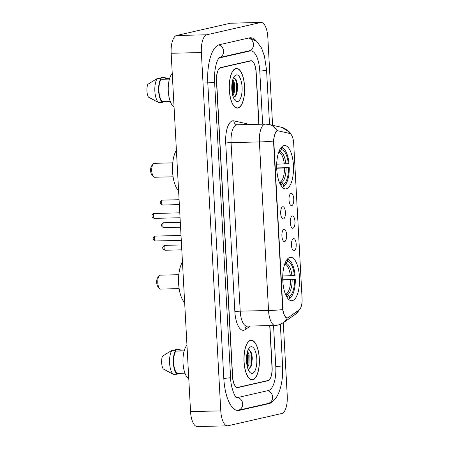 <?xml version="1.0" encoding="UTF-8"?>
<svg xmlns="http://www.w3.org/2000/svg" width="449" height="449" viewBox="0 0 449 449"><rect width="100%" height="100%" fill="white"/><g stroke="black" fill="none" stroke-linecap="round" stroke-linejoin="round"><path stroke-width="0.67" d="M286.26 188.827A21.72 8.419 88.6 0 0 293.472 166.141A21.72 8.419 88.6 0 0 284.576 145.482A21.72 8.419 88.6 0 0 283.914 145.566A21.72 8.419 88.6 0 0 276.696 168.246A21.72 8.419 88.6 0 0 285.598 188.906A21.72 8.419 88.6 0 0 286.26 188.827M292.316 300.656A21.72 8.419 88.6 0 0 299.528 277.97A21.72 8.419 88.6 0 0 290.632 257.311A21.72 8.419 88.6 0 0 289.97 257.389A21.72 8.419 88.6 0 0 282.758 280.075A21.72 8.419 88.6 0 0 291.654 300.735A21.72 8.419 88.6 0 0 292.316 300.656M293.5 238.615A6.146 2.38 -91.4 0 1 296.194 244.2A6.146 2.38 -91.4 0 1 294.162 250.856A6.146 2.38 -91.4 0 1 293.371 250.699A6.146 2.38 -91.4 0 1 291.452 244.795A6.146 2.38 -91.4 0 1 293.09 238.806A6.146 2.38 -91.4 0 1 293.5 238.615M291.474 245.423A3.687 1.431 88.6 0 0 291.446 244.166M292.277 216.003A6.146 2.38 -91.4 0 1 294.971 221.587A6.146 2.38 -91.4 0 1 292.939 228.249A6.146 2.38 -91.4 0 1 292.147 228.086A6.146 2.38 -91.4 0 1 290.222 222.182A6.146 2.38 -91.4 0 1 291.867 216.194A6.146 2.38 -91.4 0 1 292.277 216.003M290.25 222.811A3.687 1.431 88.6 0 0 290.222 221.553M291.047 193.396A6.146 2.38 -91.4 0 1 293.741 198.98A6.146 2.38 -91.4 0 1 291.715 205.636A6.146 2.38 -91.4 0 1 290.924 205.479A6.146 2.38 -91.4 0 1 288.999 199.575A6.146 2.38 -91.4 0 1 290.638 193.581A6.146 2.38 -91.4 0 1 291.047 193.396M289.027 200.203A3.687 1.431 88.6 0 0 288.999 198.941M283.942 229.349A6.146 2.38 -91.4 0 1 286.636 234.934A6.146 2.38 -91.4 0 1 284.604 241.59A6.146 2.38 -91.4 0 1 283.813 241.433A6.146 2.38 -91.4 0 1 281.888 235.529A6.146 2.38 -91.4 0 1 283.532 229.54A6.146 2.38 -91.4 0 1 283.942 229.349M281.916 236.157A3.687 1.431 88.6 0 0 281.888 234.894M282.713 206.736A6.146 2.38 -91.4 0 1 285.407 212.321A6.146 2.38 -91.4 0 1 283.381 218.983A6.146 2.38 -91.4 0 1 282.589 218.82A6.146 2.38 -91.4 0 1 280.664 212.916A6.146 2.38 -91.4 0 1 282.303 206.927A6.146 2.38 -91.4 0 1 282.713 206.736M280.692 213.544A3.687 1.431 88.6 0 0 280.664 212.287M288.393 317.488A11.062 4.288 -91.4 0 1 287.663 317.825A11.062 4.288 -91.4 0 1 287.326 317.87A11.062 4.288 -91.4 0 1 282.814 307.778L273.884 142.889A11.062 4.288 -91.4 0 1 277.875 130.861A11.062 4.288 -91.4 0 1 278.29 130.9L289.588 133.426A11.062 4.288 -91.4 0 1 293.691 143.478L302.07 298.288A11.062 4.288 -91.4 0 1 299.146 309.939L288.393 317.488M258.826 124.272L255.992 71.913A12.291 4.765 88.6 0 0 250.974 60.699A12.291 4.765 88.6 0 0 250.604 60.744L220.678 67.563A12.291 4.765 88.6 0 0 216.614 80.887L232.616 376.374A12.291 4.765 88.6 0 0 237.633 387.588A12.291 4.765 88.6 0 0 238.004 387.538L267.93 380.724A12.291 4.765 88.6 0 0 271.993 367.4L269.731 325.581M262.648 124.182L259.775 71.054A22.13 8.576 88.6 0 0 250.744 50.866A22.13 8.576 88.6 0 0 250.071 50.95L220.145 57.769A22.13 8.576 88.6 0 0 218.551 58.538M235.562 396.675A22.13 8.576 88.6 0 0 237.863 397.421A22.13 8.576 88.6 0 0 238.537 397.337L268.463 390.518A22.13 8.576 88.6 0 0 275.776 366.541L273.553 325.491M272.594 125.305L267.834 37.402A16.394 6.353 88.6 0 0 261.15 22.45A16.394 6.353 88.6 0 0 260.65 22.512L206.781 34.786A16.394 6.353 88.6 0 0 201.365 52.544L220.773 410.886A16.394 6.353 88.6 0 0 227.458 425.837A16.394 6.353 88.6 0 0 227.957 425.775L281.826 413.501A16.394 6.353 88.6 0 0 287.242 395.743L283.291 322.797M261.15 22.45L230.932 23.163A16.394 6.353 88.6 0 0 230.438 23.225L176.569 35.499A16.394 6.353 88.6 0 0 171.153 53.257L190.556 411.598A16.394 6.353 88.6 0 0 197.246 426.55L227.458 425.837M256.194 40.82A35.241 13.655 88.6 0 0 250.435 37.755A35.241 13.655 88.6 0 0 249.363 37.89L219.438 44.709A35.241 13.655 88.6 0 0 207.792 82.897L223.798 378.384A35.241 13.655 88.6 0 0 238.172 410.526A35.241 13.655 88.6 0 0 239.244 410.397L269.17 403.578A35.241 13.655 88.6 0 0 273.71 400.379M252.736 379.843A19.874 7.7 88.6 0 0 259.342 359.088A19.874 7.7 88.6 0 0 251.193 340.179A19.874 7.7 88.6 0 0 250.593 340.258A19.874 7.7 88.6 0 0 243.987 361.013A19.874 7.7 88.6 0 0 252.136 379.921A19.874 7.7 88.6 0 0 252.736 379.843M238.015 108.029A19.874 7.7 88.6 0 0 244.621 87.274A19.874 7.7 88.6 0 0 236.471 68.366A19.874 7.7 88.6 0 0 235.871 68.439A19.874 7.7 88.6 0 0 229.271 89.199A19.874 7.7 88.6 0 0 237.414 108.108A19.874 7.7 88.6 0 0 238.015 108.029M287.854 317.707L286.731 318.06C285.087 317.443 283.729 314.626 282.657 309.608L273.525 141.048C274.042 135.834 275.063 132.477 276.601 130.968L277.729 130.71L289.633 133.448A14.346 13.161 -77.4 0 0 281.444 127.28L289.145 131.753L291.249 134.672M282.657 309.608A14.346 1.038 -3.1 0 1 268.53 310.5A16.394 6.353 -91.4 0 0 275.215 325.452L278.122 325.087L283.313 322.78A14.346 12.802 -125.1 0 0 287.231 318.038L286.731 318.06M281.444 127.28L268.856 124.468A14.346 13.161 -77.4 0 1 277.084 130.71L277.022 130.726M258.989 124.266L256.16 72.081A12.291 4.765 88.6 0 0 251.143 60.868A12.291 4.765 88.6 0 0 250.772 60.912L220.532 67.805A12.291 4.765 88.6 0 0 216.469 81.123L232.447 376.206A12.291 4.765 88.6 0 0 237.465 387.42A12.291 4.765 88.6 0 0 237.835 387.369L268.081 380.483A12.291 4.765 88.6 0 0 272.139 367.164L269.888 325.576M237.184 91.764A16.394 6.353 88.6 0 0 236.112 79.692M251.906 363.578A16.394 6.353 88.6 0 0 250.834 351.511M247.579 351.298L249.15 354.862L249.015 364.105L247.59 367.77M247.304 352.246L248.202 354.884L248.073 364.128L247.281 366.597M250.604 340.46A19.672 7.622 88.6 0 0 244.071 361.002A19.672 7.622 88.6 0 0 252.13 379.714A19.672 7.622 88.6 0 0 252.725 379.641A19.672 7.622 88.6 0 0 259.258 359.099A19.672 7.622 88.6 0 0 251.199 340.387A19.672 7.622 88.6 0 0 250.604 340.46M186.964 345.27A17.416 6.752 88.6 0 0 183.029 363.039A17.416 6.752 88.6 0 0 188.771 378.602M252.383 373.36A13.363 5.18 88.6 0 0 256.8 358.88A13.363 5.18 88.6 0 0 250.946 346.746A13.363 5.18 88.6 0 0 249.201 347.981A13.363 5.18 88.6 0 0 246.49 360.171A13.363 5.18 88.6 0 0 249.773 372.221A13.363 5.18 88.6 0 0 252.383 373.36M248.387 369.364L251.328 365.851L252.293 358.796L251.148 352.212L248.516 349.591M249.038 371.2L249.919 371.553L248.931 371.026M174.504 350.237L175.935 349.401L179.712 349.311L179.763 350.203L184.399 350.091M180.532 350.186A13.116 5.079 88.6 0 0 179.712 349.311M181.014 373.355L177.237 373.445M184.157 350.905L175.823 351.101A12.291 4.765 88.6 0 0 173.668 362.859A12.291 4.765 88.6 0 0 177.029 373.36L184.943 373.175M175.823 351.101L175.778 350.209L172.001 350.299L162.487 356.18A8.194 3.177 88.6 0 0 163.178 368.921L173.303 374.343L177.08 374.253L177.029 373.36M172.001 350.299A13.116 5.079 88.6 0 0 169.576 363.017A13.116 5.079 88.6 0 0 173.303 374.343M175.778 350.209A13.116 5.079 88.6 0 0 173.353 362.932A13.116 5.079 88.6 0 0 177.08 374.253M249.577 349.878L251.008 353.559L250.997 365.009L249.857 368.528M247.096 353.122L247.085 365.699M250.98 351.814L251.479 353.548L251.468 364.998L251.109 366.435M247.343 352.313L247.702 353.638L247.691 365.088L247.365 366.395M232.857 79.484L234.429 83.048L234.299 92.286L232.874 95.957M232.582 80.433L233.48 83.071L233.351 92.309L232.56 94.784M235.882 68.646A19.672 7.622 88.6 0 0 229.349 89.188A19.672 7.622 88.6 0 0 237.409 107.9A19.672 7.622 88.6 0 0 238.004 107.827A19.672 7.622 88.6 0 0 244.542 87.286A19.672 7.622 88.6 0 0 236.477 68.568A19.672 7.622 88.6 0 0 235.882 68.646M172.248 73.456A17.416 6.752 88.6 0 0 168.308 91.226A17.416 6.752 88.6 0 0 174.049 106.789M237.667 101.541A13.363 5.18 88.6 0 0 242.078 87.067A13.363 5.18 88.6 0 0 236.225 74.927A13.363 5.18 88.6 0 0 234.479 76.167A13.363 5.18 88.6 0 0 231.768 88.358A13.363 5.18 88.6 0 0 235.052 100.408A13.363 5.18 88.6 0 0 237.667 101.541M233.665 97.551L236.606 94.037L237.572 86.977L236.427 80.399L233.794 77.778M234.316 99.386L235.203 99.74L234.21 99.212M159.782 78.423L161.213 77.582L164.991 77.497L165.041 78.39L169.677 78.278M165.81 78.367A13.116 5.079 88.6 0 0 164.991 77.497M166.293 101.541L162.516 101.631M169.441 79.086L161.101 79.282A12.291 4.765 88.6 0 0 158.952 91.04A12.291 4.765 88.6 0 0 162.308 101.547L170.227 101.356M161.101 79.282L161.056 78.39L157.279 78.48L147.766 84.361A8.194 3.177 88.6 0 0 148.456 97.107L158.581 102.529L162.358 102.439L162.308 101.547M157.279 78.48A13.116 5.079 88.6 0 0 154.854 91.203A13.116 5.079 88.6 0 0 158.581 102.529M161.056 78.39A13.116 5.079 88.6 0 0 158.632 91.113A13.116 5.079 88.6 0 0 162.358 102.439M234.855 78.064L236.286 81.746L236.275 93.196L235.141 96.709M232.374 81.303L232.363 93.88M236.258 79.995L236.758 81.735L236.746 93.184L236.387 94.616M232.621 80.5L232.98 81.825L232.969 93.274L232.649 94.582M178.814 274.709L160.304 275.142A6.965 2.7 88.6 0 0 160.091 275.17A6.965 2.7 88.6 0 0 159.182 275.815L157.672 277.712A4.917 1.908 88.6 0 0 156.673 282.197A4.917 1.908 88.6 0 0 157.885 286.636L159.479 288.454A6.965 2.7 88.6 0 0 160.63 289.072L179.14 288.634M159.182 275.815A6.965 2.7 88.6 0 0 157.767 282.174A6.965 2.7 88.6 0 0 159.479 288.454M282.747 276L294.359 275.529A17.623 6.83 88.6 0 0 287.584 261.492L287.203 259.326M282.741 279.744L295.313 279.446A19.509 7.56 88.6 0 1 291.339 296.722A19.509 7.56 88.6 0 1 289.577 298.243L289.476 296.351A17.623 6.83 88.6 0 0 294.583 279.609L282.758 280.086M285.339 293.983L287.663 294.527L289.476 296.351M182.457 262.059A22.54 8.733 88.6 0 0 178.618 283.448A22.54 8.733 88.6 0 0 184.657 302.592M294.359 275.529L295.088 275.366A19.509 7.56 88.6 0 0 290.503 261.335L289.863 260.605A20.328 7.874 88.6 0 0 287.534 258.944M289.577 298.243L288.864 299.079A20.328 7.874 88.6 0 0 290.733 297.479L291.339 296.722M288.864 299.079L288.331 299.096M290.503 261.335A19.509 7.56 88.6 0 0 287.483 259.606M285.979 261.2L286.013 261.851A17.623 6.83 88.6 0 0 285.485 262.194M294.583 279.609L295.313 279.446M285.233 262.772L286.013 261.851M287.584 261.492L285.974 263.4L284.672 264.034M286.282 296.099A17.623 6.83 88.6 0 0 287.899 296.71L288 298.602M287.899 296.71L285.547 294.499M172.758 162.88L154.248 163.318A6.965 2.7 88.6 0 0 154.035 163.341A6.965 2.7 88.6 0 0 153.126 163.986L151.616 165.883A4.917 1.908 88.6 0 0 150.617 170.373A4.917 1.908 88.6 0 0 151.824 174.807L153.423 176.625A6.965 2.7 88.6 0 0 154.574 177.248L173.084 176.811M153.126 163.986A6.965 2.7 88.6 0 0 151.711 170.345A6.965 2.7 88.6 0 0 153.423 176.625M276.691 164.171L288.303 163.7A17.623 6.83 88.6 0 0 281.529 149.663L281.147 147.497M276.685 167.915L289.251 167.617A19.509 7.56 88.6 0 1 285.283 184.893A19.509 7.56 88.6 0 1 283.521 186.414L283.42 184.528A17.623 6.83 88.6 0 0 288.527 167.78L276.702 168.257M279.284 182.154L281.607 182.704L283.42 184.528M176.401 150.23A22.54 8.733 88.6 0 0 172.562 171.619A22.54 8.733 88.6 0 0 178.601 190.763M288.303 163.7L289.033 163.537A19.509 7.56 88.6 0 0 284.447 149.506L283.807 148.776A20.328 7.874 88.6 0 0 281.472 147.12M283.521 186.414L282.808 187.255A20.328 7.874 88.6 0 0 284.677 185.65L285.283 184.893M282.808 187.255L282.275 187.267M284.447 149.506A19.509 7.56 88.6 0 0 281.428 147.777M279.918 149.371L279.957 150.022A17.623 6.83 88.6 0 0 279.43 150.37M288.527 167.78L289.251 167.617M279.177 150.943L279.957 150.022M281.529 149.663L279.918 151.571L278.616 152.205M280.227 184.27A17.623 6.83 88.6 0 0 281.843 184.887L281.944 186.773M281.843 184.887L279.491 182.676M273.884 142.889L273.514 142.9M282.814 307.778L282.443 307.784M205.524 82.947A6.555 0.471 -3.1 0 0 214.594 82.021C214.325 76.622 214.639 71.627 215.537 67.036L216.351 63.696C217.305 60.593 218.326 58.538 219.404 57.528M218.691 44.934A6.555 6.028 77.2 0 1 223.568 51.152A6.555 6.028 77.2 0 1 219.32 57.595M248.505 38.086A6.555 6.028 77.2 0 1 253.494 44.333A6.555 6.028 77.2 0 1 248.909 50.866L219.303 57.612M249.504 37.862L256.822 41.381L261.576 48.144L264.444 56.097L266.571 70.179A6.555 0.471 176.9 0 1 259.769 71.021M280.339 324.397L282.578 365.666A6.555 0.471 176.9 0 1 275.776 366.507M282.578 365.666C283.089 376.183 281.804 385.242 278.722 392.841C276.444 398.521 272.874 402.074 268.008 403.494A6.555 6.028 -102.8 0 0 272.594 396.955A6.555 6.028 -102.8 0 0 267.598 390.714M237.24 410.47L238.082 410.313A6.555 6.028 -102.8 0 0 242.668 403.774A6.555 6.028 -102.8 0 0 237.145 397.438M223.793 378.35A6.555 0.471 -3.1 0 0 230.595 377.508L214.594 82.021M171.153 53.257L201.365 52.544M176.569 35.499L206.781 34.786M230.438 23.225L260.65 22.512M190.556 411.598L220.773 410.886M266.919 380.746L267.93 380.724M237.257 387.56L238.004 387.538M267.464 403.617L269.17 403.578M237.437 410.437L239.244 410.397M219.123 57.792L220.145 57.769M248.364 50.99L250.071 50.95M250.261 326.041L245.182 329.605A20.491 7.942 -91.4 0 1 234.849 311.617L225.724 143.057A4.097 0.297 176.9 0 1 231.072 142.608L240.204 311.168A16.394 6.353 88.6 0 0 246.888 326.12L246.602 326.165M225.724 143.057A20.491 7.942 -91.4 0 1 232.492 120.86A20.491 7.942 -91.4 0 1 233.878 120.854L246.467 123.671A20.491 7.942 -91.4 0 1 248.162 124.525M236.488 124.85A16.394 6.353 88.6 0 0 231.072 142.608L259.399 141.94A16.394 6.353 -91.4 0 1 264.815 124.182A16.394 6.353 -91.4 0 1 265.314 124.115L236.988 124.788A16.394 6.353 88.6 0 0 236.488 124.85M273.525 141.048A14.346 1.038 176.9 0 1 259.399 141.94L268.53 310.5L240.204 311.168A4.097 0.297 176.9 0 0 234.849 311.617M299.87 309.238L295.296 314.367A14.346 12.802 -125.1 0 0 299.017 310.029M220.532 67.805L220.055 67.816M250.772 60.912L249.762 60.941M245.182 329.605A4.097 3.659 54.9 0 1 246.58 326.182M246.546 124.558A4.097 3.76 102.6 0 1 246.467 123.671M236.988 124.788L236.758 124.766A4.097 3.76 102.6 0 1 233.878 120.854M252.287 358.566A16.394 6.353 88.6 0 0 251.9 354.85M237.566 86.747A16.394 6.353 88.6 0 0 237.179 83.037M155.5 236.062A2.458 0.954 88.6 0 0 155.427 236.056A2.458 0.954 88.6 0 0 155.348 236.062A2.458 0.954 88.6 0 0 154.535 238.632A2.458 0.954 88.6 0 0 155.539 240.973A2.458 0.954 88.6 0 0 155.618 240.961M154.276 213.449A2.458 0.954 88.6 0 0 154.203 213.443A2.458 0.954 88.6 0 0 154.125 213.455A2.458 0.954 88.6 0 0 153.311 216.02A2.458 0.954 88.6 0 0 154.316 218.36A2.458 0.954 88.6 0 0 154.394 218.349M165.058 245.328A2.458 0.954 88.6 0 0 164.985 245.322A2.458 0.954 88.6 0 0 164.912 245.328A2.458 0.954 88.6 0 0 164.093 247.899A2.458 0.954 88.6 0 0 165.103 250.239A2.458 0.954 88.6 0 0 165.176 250.228M163.834 222.715A2.458 0.954 88.6 0 0 163.762 222.71A2.458 0.954 88.6 0 0 163.683 222.721A2.458 0.954 88.6 0 0 162.869 225.286A2.458 0.954 88.6 0 0 163.874 227.626A2.458 0.954 88.6 0 0 163.952 227.615M162.611 200.108A2.458 0.954 88.6 0 0 162.538 200.102A2.458 0.954 88.6 0 0 162.459 200.108A2.458 0.954 88.6 0 0 161.646 202.679A2.458 0.954 88.6 0 0 162.65 205.019A2.458 0.954 88.6 0 0 162.729 205.008M290.357 275.821A15.165 5.876 88.6 0 0 284.745 264.046M286.294 293.96A15.165 5.876 88.6 0 0 290.582 279.901M291.929 275.737A15.766 6.106 88.6 0 0 285.974 263.4M287.663 294.527A15.766 6.106 88.6 0 0 292.147 279.817M285.676 294.808A15.766 6.106 88.6 0 0 286.086 294.886M284.301 163.992A15.165 5.876 88.6 0 0 278.689 152.217M280.238 182.131A15.165 5.876 88.6 0 0 284.526 168.072M285.873 163.907A15.766 6.106 88.6 0 0 279.918 151.571M281.607 182.704A15.766 6.106 88.6 0 0 286.092 167.988M279.62 182.979A15.766 6.106 88.6 0 0 280.03 183.057M277.875 130.861L276.713 130.889M287.326 317.87L286.31 317.892M266.571 70.179L269.523 124.614M236.46 397.64C236.028 398.605 230.674 388.705 230.595 377.508M268.008 403.494L238.082 410.313M248.701 50.917L250.744 50.866M283.313 322.78L295.296 314.367M268.856 124.468L265.314 124.115M237.465 387.42L236.836 387.431M251.143 60.868L249.947 60.896M275.215 325.452L246.888 326.12M251.025 379.742L252.13 379.714M250.099 340.409L251.199 340.387M236.303 107.928L237.409 107.9M235.377 68.596L236.477 68.568M181.02 235.45L155.006 236.107C152.705 237.235 152.155 239.94 155.539 240.973L181.284 240.361M179.796 212.837L153.782 213.494C151.476 214.622 150.931 217.327 154.316 218.36L180.06 217.754M181.8 249.84L165.103 250.239C161.713 249.206 162.263 246.501 164.564 245.373L181.531 244.929M180.571 227.233L163.874 227.626C160.489 226.593 161.039 223.888 163.341 222.76L180.307 222.322M179.347 204.621L162.65 205.019C159.266 203.986 159.81 201.281 162.117 200.153L179.084 199.71"/></g></svg>
